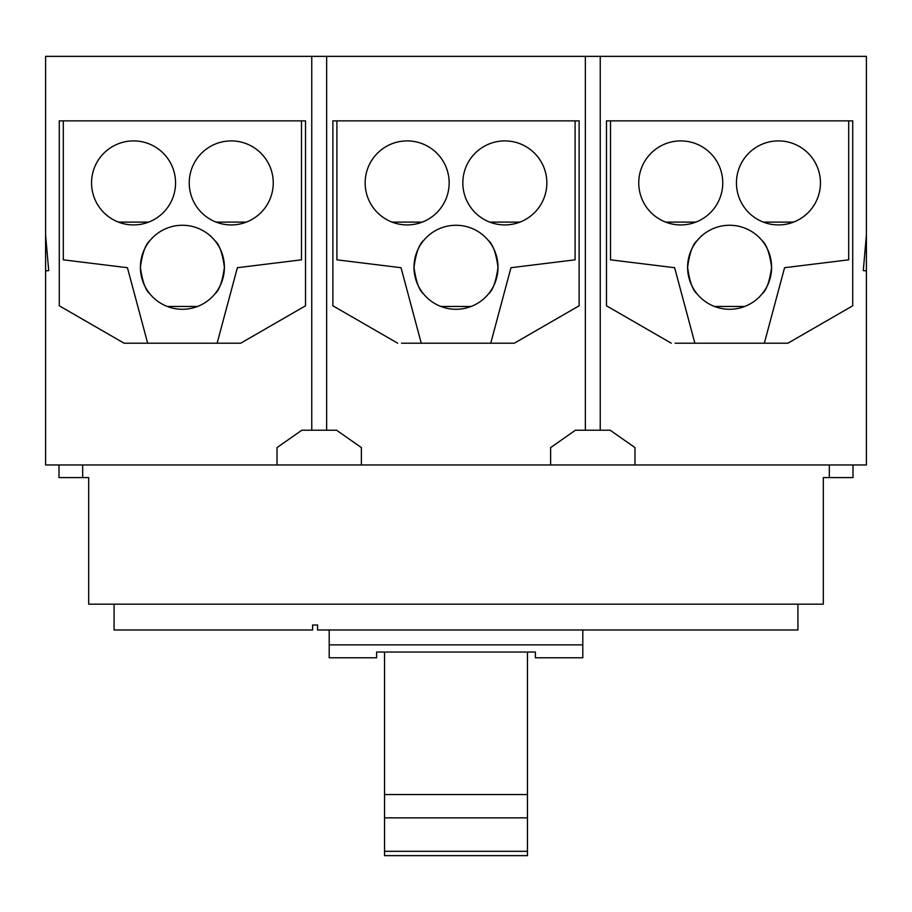 <?xml version="1.0" encoding="UTF-8"?>
<svg xmlns="http://www.w3.org/2000/svg" width="912" height="912" viewBox="0 0 912 912"><rect width="100%" height="100%" fill="white"/><g stroke="black" fill="none" stroke-linecap="round" stroke-linejoin="round"><path stroke-width="1.37" d="M384.545 817.859L527.455 817.859L527.455 794.557L384.545 794.557L384.545 855.638L527.455 855.638L527.455 851.306L384.545 851.306M527.455 794.557L527.455 652.046M384.545 794.557L384.545 652.046M527.455 851.306L527.455 817.859M329.198 629.987L329.198 657.78L376.599 657.78L376.599 652.046L535.401 652.046L535.401 657.78L582.802 657.78L582.802 629.987M329.198 644.875L582.802 644.875M462.84 182.913A42.009 42.009 0 0 1 504.849 140.904A42.009 42.009 0 0 1 546.847 182.913A42.009 42.009 0 0 1 504.849 224.922A42.009 42.009 0 0 1 462.84 182.913M365.153 182.913A42.009 42.009 0 0 1 407.151 140.904A42.009 42.009 0 0 1 449.16 182.913A42.009 42.009 0 0 1 407.151 224.922A42.009 42.009 0 0 1 365.153 182.913M114.091 604.177L114.091 629.987L312.599 629.987L312.599 625.028L317.558 625.028L317.558 629.987L797.909 629.987L797.909 604.177M820.447 182.913A42.009 42.009 0 0 1 778.449 224.922A42.009 42.009 0 0 1 736.44 182.913A42.009 42.009 0 0 1 778.449 140.904A42.009 42.009 0 0 1 820.447 182.913M793.554 222.106L763.333 222.106L793.554 222.106M722.76 182.913A42.009 42.009 0 0 1 680.751 224.922A42.009 42.009 0 0 1 638.753 182.913A42.009 42.009 0 0 1 680.751 140.904A42.009 42.009 0 0 1 722.76 182.913M695.867 222.106L665.646 222.106L695.867 222.106M762.079 293.915C766.456 290.381 769.637 281.5 771.609 267.273C769.637 281.5 766.456 290.381 762.079 293.915M771.609 267.273A42.009 42.009 0 0 1 729.6 309.282A42.009 42.009 0 0 1 687.591 267.273C689.563 281.5 692.744 290.381 697.121 293.915C692.744 290.381 689.563 281.5 687.591 267.273C689.563 253.046 692.744 244.177 697.121 240.631C692.744 244.177 689.563 253.046 687.591 267.273A42.009 42.009 0 0 1 729.6 225.264A42.009 42.009 0 0 1 771.609 267.273C769.637 253.046 766.456 244.177 762.079 240.631C766.456 244.177 769.637 253.046 771.609 267.273M744.705 306.466L714.495 306.466L744.705 306.466M610.504 259.829L674.629 267.706L610.504 259.829L610.504 120.874M784.571 267.706L848.696 259.829L784.571 267.706L764.336 343.197M519.954 222.106L489.733 222.106L519.954 222.106M488.479 293.915C492.856 290.381 496.037 281.5 498.009 267.273C496.037 281.5 492.856 290.381 488.479 293.915M498.009 267.273A42.009 42.009 0 0 1 456 309.282A42.009 42.009 0 0 1 413.991 267.273C415.963 281.5 419.144 290.381 423.521 293.915C419.144 290.381 415.963 281.5 413.991 267.273C415.963 253.046 419.144 244.177 423.521 240.631C419.144 244.177 415.963 253.046 413.991 267.273A42.009 42.009 0 0 1 456 225.264A42.009 42.009 0 0 1 498.009 267.273C496.037 253.046 492.856 244.177 488.479 240.631C492.856 244.177 496.037 253.046 498.009 267.273M471.105 306.466L440.895 306.466L471.105 306.466M422.267 222.106L392.046 222.106L422.267 222.106M336.904 259.829L401.029 267.706L336.904 259.829L336.904 120.874M510.971 267.706L575.096 259.829L510.971 267.706L490.736 343.197M575.096 120.874L575.096 259.829M421.264 343.197L401.029 267.706M848.696 120.874L848.696 259.829M606.48 305.794L671.278 343.197L606.48 305.794L606.48 120.874L852.72 120.874L852.72 305.794L787.922 343.197L784.081 343.197M694.864 343.197L674.629 267.706M675.119 343.197L787.922 343.197L852.72 305.794M332.88 305.794L397.678 343.197L332.88 305.794L332.88 120.874L579.12 120.874L579.12 305.794L514.322 343.197L401.519 343.197M510.481 343.197L514.322 343.197L579.12 305.794M361.38 464.96L277.02 464.96L277.02 447.587L301.826 430.225L336.574 430.225L361.38 447.587L361.38 464.96L550.62 464.96L550.62 447.587L575.426 430.225L610.174 430.225L634.98 447.587L634.98 464.96L866.4 464.96L866.4 270.887L863.288 270.613L866.4 235.022L866.4 270.887M58.995 464.96L58.995 477.592L88.692 477.592L88.692 604.177L823.308 604.177L823.308 477.592L853.005 477.592L853.005 464.96M634.98 447.587L610.174 430.225M550.62 447.587L575.426 430.225M45.6 270.887L45.6 235.022L48.712 270.613L45.6 270.887L45.6 464.96L277.02 464.96M585.356 430.225L585.356 56.362L600.244 56.362L600.244 430.225M311.756 430.225L311.756 56.362L326.644 56.362L326.644 430.225M585.356 56.362L326.644 56.362M361.38 447.587L336.574 430.225M82.684 464.96L82.684 477.592M829.316 477.592L829.316 464.96M866.4 235.022L866.4 56.362L600.244 56.362M301.826 430.225L277.02 447.587M634.98 464.96L550.62 464.96M127.919 343.197L124.078 343.197L59.28 305.794L59.28 120.874L305.52 120.874L305.52 305.794L240.722 343.197L236.881 343.197M311.756 56.362L45.6 56.362L45.6 235.022M305.52 305.794L240.722 343.197L124.078 343.197L59.28 305.794M63.304 259.829L127.429 267.706L63.304 259.829L63.304 120.874M237.371 267.706L301.496 259.829L237.371 267.706L217.136 343.197M197.505 306.466L167.295 306.466L197.505 306.466M118.446 222.106L148.667 222.106L118.446 222.106M149.921 240.631C145.544 244.177 142.363 253.046 140.391 267.273C142.363 281.5 145.544 290.381 149.921 293.915C145.544 290.381 142.363 281.5 140.391 267.273C142.363 253.046 145.544 244.177 149.921 240.631M147.664 343.197L127.429 267.706M301.496 120.874L301.496 259.829M175.56 182.913A42.009 42.009 0 0 1 133.551 224.922A42.009 42.009 0 0 1 91.553 182.913A42.009 42.009 0 0 1 133.551 140.904A42.009 42.009 0 0 1 175.56 182.913M214.879 293.915C219.256 290.381 222.437 281.5 224.409 267.273C222.437 281.5 219.256 290.381 214.879 293.915M224.409 267.273A42.009 42.009 0 0 1 182.4 309.282A42.009 42.009 0 0 1 140.391 267.273A42.009 42.009 0 0 1 182.4 225.264A42.009 42.009 0 0 1 224.409 267.273C222.437 253.046 219.256 244.177 214.879 240.631C219.256 244.177 222.437 253.046 224.409 267.273M246.354 222.106L216.133 222.106L246.354 222.106M189.24 182.913A42.009 42.009 0 0 1 231.249 140.904A42.009 42.009 0 0 1 273.247 182.913A42.009 42.009 0 0 1 231.249 224.922A42.009 42.009 0 0 1 189.24 182.913"/></g></svg>
